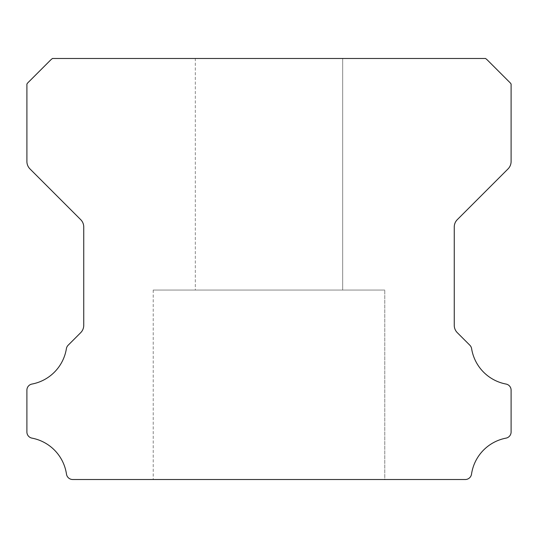 <?xml version="1.0" encoding="UTF-8"?>
<svg xmlns="http://www.w3.org/2000/svg" width="538" height="538" viewBox="0 0 538 538"><rect width="100%" height="100%" fill="white"/><g stroke="black" fill="none" stroke-linecap="round" stroke-linejoin="round"><path stroke-width="0.4" stroke-dasharray="2.69 2.02" d="M195.321 58.481L342.679 58.481L195.321 58.481L342.679 58.481L195.321 58.481L342.679 58.481L195.321 58.481L342.679 58.481L195.321 58.481L342.679 58.481L195.321 58.481L342.679 58.481L195.321 58.481L342.679 58.481L195.321 58.481L342.679 58.481L195.321 58.481L342.679 58.481L195.321 58.481L342.679 58.481L195.321 58.481L342.679 58.481L195.321 58.481L342.679 58.481L195.321 58.481L342.679 58.481L195.321 58.481L342.679 58.481L195.321 58.481L342.679 58.481L195.321 58.481L342.679 58.481L195.321 58.481L342.679 58.481L195.321 58.481L342.679 58.481L195.321 58.481L342.679 58.481L195.321 58.481L342.679 58.481L195.321 58.481L342.679 58.481L195.321 58.481L342.679 58.481L195.321 58.481L342.679 58.481L195.321 58.481L342.679 58.481L195.321 58.481L342.679 58.481L195.321 58.481L342.679 58.481L195.321 58.481L342.679 58.481L195.321 58.481L342.679 58.481L195.321 58.481L342.679 58.481L195.321 58.481L342.679 58.481L195.321 58.481L342.679 58.481L195.321 58.481L342.679 58.481L195.321 58.481L342.679 58.481L195.321 58.481L342.679 58.481L195.321 58.481L342.679 58.481L195.321 58.481L342.679 58.481L195.321 58.481L342.679 58.481L195.321 58.481L342.679 58.481L195.321 58.481L342.679 58.481L195.321 58.481L342.679 58.481L195.321 58.481L342.679 58.481L342.679 290.049L195.321 290.049L342.679 290.049L195.321 290.049L342.679 290.049L195.321 290.049L342.679 290.049L195.321 290.049L342.679 290.049L195.321 290.049L342.679 290.049L195.321 290.049L342.679 290.049L195.321 290.049L342.679 290.049L195.321 290.049L342.679 290.049L195.321 290.049L342.679 290.049L195.321 290.049L342.679 290.049L195.321 290.049L342.679 290.049L195.321 290.049L342.679 290.049L195.321 290.049L342.679 290.049L195.321 290.049L342.679 290.049L195.321 290.049L342.679 290.049L195.321 290.049L342.679 290.049L195.321 290.049L342.679 290.049L195.321 290.049L342.679 290.049L195.321 290.049L342.679 290.049L195.321 290.049L342.679 290.049L195.321 290.049L342.679 290.049L195.321 290.049L342.679 290.049L195.321 290.049L342.679 290.049L195.321 290.049L342.679 290.049L195.321 290.049L342.679 290.049L195.321 290.049L342.679 290.049L195.321 290.049L342.679 290.049L195.321 290.049L342.679 290.049L195.321 290.049L342.679 290.049L195.321 290.049L342.679 290.049L195.321 290.049L342.679 290.049L195.321 290.049L342.679 290.049L195.321 290.049L342.679 290.049L195.321 290.049L342.679 290.049L195.321 290.049L342.679 290.049L195.321 290.049L342.679 290.049L195.321 290.049L342.679 290.049L195.321 290.049L342.679 290.049L195.321 290.049L342.679 290.049L195.321 290.049L342.679 290.049L195.321 290.049L342.679 290.049L342.679 58.481L195.321 58.481L195.321 290.049M342.679 58.481L342.679 290.049M384.784 290.049L153.216 290.049L384.784 290.049L153.216 290.049L384.784 290.049L153.216 290.049L384.784 290.049L153.216 290.049L384.784 290.049L153.216 290.049L384.784 290.049L153.216 290.049L384.784 290.049L153.216 290.049L384.784 290.049L153.216 290.049L384.784 290.049L153.216 290.049L384.784 290.049L153.216 290.049L384.784 290.049L153.216 290.049L384.784 290.049L153.216 290.049L384.784 290.049L153.216 290.049L384.784 290.049L153.216 290.049L384.784 290.049L153.216 290.049L384.784 290.049L153.216 290.049L384.784 290.049L153.216 290.049L384.784 290.049L153.216 290.049L384.784 290.049L153.216 290.049L384.784 290.049L153.216 290.049L384.784 290.049L153.216 290.049L384.784 290.049L153.216 290.049L384.784 290.049L153.216 290.049L384.784 290.049L153.216 290.049L384.784 290.049L153.216 290.049L384.784 290.049L153.216 290.049L384.784 290.049L153.216 290.049L384.784 290.049L153.216 290.049L384.784 290.049L153.216 290.049L384.784 290.049L153.216 290.049L384.784 290.049L153.216 290.049L384.784 290.049L153.216 290.049L384.784 290.049L153.216 290.049L384.784 290.049L153.216 290.049L384.784 290.049L153.216 290.049L384.784 290.049L153.216 290.049L384.784 290.049L153.216 290.049L384.784 290.049L153.216 290.049L384.784 290.049L153.216 290.049L384.784 290.049L153.216 290.049L384.784 290.049L153.216 290.049L384.784 290.049L384.784 479.519L153.216 479.519L384.784 479.519L153.216 479.519L384.784 479.519L153.216 479.519L384.784 479.519L153.216 479.519L384.784 479.519L153.216 479.519L384.784 479.519L153.216 479.519L384.784 479.519L153.216 479.519L384.784 479.519L153.216 479.519L384.784 479.519L153.216 479.519L384.784 479.519L153.216 479.519L384.784 479.519L153.216 479.519L384.784 479.519L153.216 479.519L384.784 479.519L153.216 479.519L384.784 479.519L153.216 479.519L384.784 479.519L153.216 479.519L384.784 479.519L153.216 479.519L384.784 479.519L153.216 479.519L384.784 479.519L153.216 479.519L384.784 479.519L153.216 479.519L384.784 479.519L153.216 479.519L384.784 479.519L153.216 479.519L384.784 479.519L153.216 479.519L384.784 479.519L153.216 479.519L384.784 479.519L153.216 479.519L384.784 479.519L153.216 479.519L384.784 479.519L153.216 479.519L384.784 479.519L153.216 479.519L384.784 479.519L153.216 479.519L384.784 479.519L153.216 479.519L384.784 479.519L153.216 479.519L384.784 479.519L153.216 479.519L384.784 479.519L153.216 479.519L384.784 479.519L153.216 479.519L384.784 479.519L153.216 479.519L384.784 479.519L153.216 479.519L384.784 479.519L153.216 479.519L384.784 479.519L153.216 479.519L384.784 479.519L153.216 479.519L384.784 479.519L153.216 479.519L384.784 479.519L153.216 479.519L384.784 479.519L153.216 479.519L384.784 479.519L384.784 290.049L384.784 479.519M153.216 290.049L153.216 479.519M26.9 431.933A6.254 6.254 0 0 0 32.024 438.14A43.033 43.033 0 0 1 66.483 474.126A6.315 6.315 0 0 0 72.731 479.519L465.269 479.519A6.315 6.315 0 0 0 471.523 474.126A43.033 43.033 0 0 1 505.976 438.14A6.254 6.254 0 0 0 511.1 431.933L511.1 390.252A6.2 6.2 0 0 0 505.976 384.045A42.966 42.966 0 0 1 471.618 348.671A6.315 6.315 0 0 0 469.849 345.221L457.34 332.713A10.397 10.397 0 0 1 454.254 325.268L454.254 227.049A10.363 10.363 0 0 1 457.34 219.605L508.013 168.932A10.525 10.525 0 0 0 511.1 161.487L511.1 84.042A10.242 10.242 0 0 0 509.143 81.789L487.791 60.438A20.121 20.121 0 0 0 485.538 58.481L52.468 58.481A20.121 20.121 0 0 0 50.209 60.438L28.857 81.789A10.242 10.242 0 0 0 26.907 84.042L26.907 161.487A10.525 10.525 0 0 0 29.987 168.932L80.66 219.605A10.363 10.363 0 0 1 83.746 227.049L83.746 325.268A10.397 10.397 0 0 1 80.66 332.713L68.158 345.221A6.315 6.315 0 0 0 66.389 348.671A42.966 42.966 0 0 1 32.045 384.045A6.187 6.187 0 0 0 26.9 390.252L26.9 431.933"/><path stroke-width="0.81" d="M26.9 431.987A6.254 6.254 0 0 1 26.9 431.933L26.9 390.252A6.187 6.187 0 0 1 32.045 384.045A42.966 42.966 0 0 0 66.389 348.671A6.315 6.315 0 0 1 68.158 345.221L80.66 332.713A10.397 10.397 0 0 0 83.746 325.268L83.746 227.049A10.363 10.363 0 0 0 80.66 219.605L29.987 168.932A10.525 10.525 0 0 1 26.907 161.487L26.907 84.042A10.242 10.242 0 0 1 28.857 81.789L50.209 60.438A20.121 20.121 0 0 1 52.468 58.481L485.538 58.481A20.121 20.121 0 0 1 487.791 60.438L509.143 81.789A10.242 10.242 0 0 1 511.1 84.042L511.1 161.487A10.525 10.525 0 0 1 508.013 168.932L457.34 219.605A10.363 10.363 0 0 0 454.254 227.049L454.254 325.268A10.397 10.397 0 0 0 457.34 332.713L469.849 345.221A6.315 6.315 0 0 1 471.618 348.671A42.966 42.966 0 0 0 505.976 384.045A6.2 6.2 0 0 1 511.1 390.252L511.1 431.933A6.254 6.254 0 0 1 505.976 438.14A43.033 43.033 0 0 0 471.523 474.126A6.315 6.315 0 0 1 465.269 479.519L72.731 479.519A6.315 6.315 0 0 1 66.483 474.126A43.033 43.033 0 0 0 32.024 438.14A6.254 6.254 0 0 1 26.9 431.987"/></g></svg>
